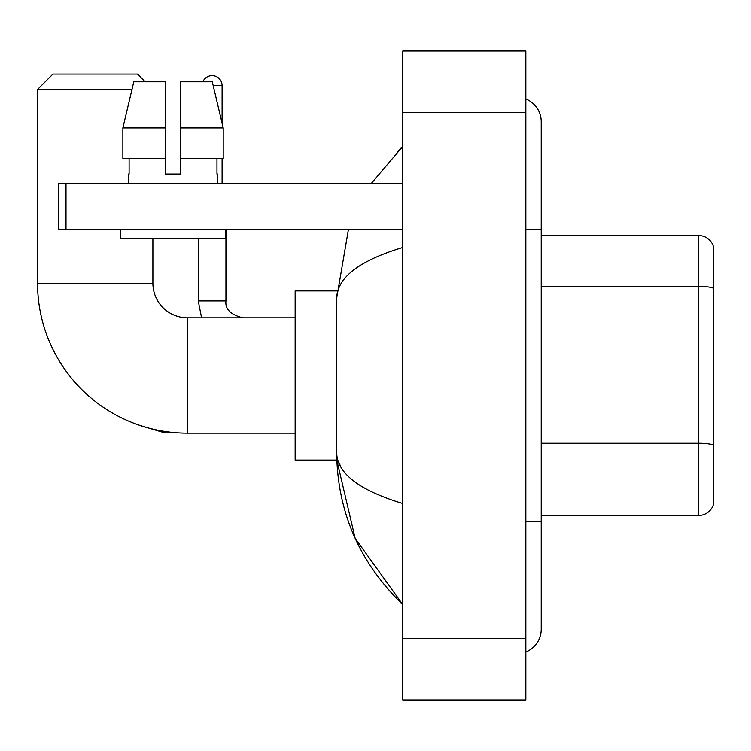 <?xml version="1.0" encoding="UTF-8"?>
<svg xmlns="http://www.w3.org/2000/svg" width="751" height="751" viewBox="0 0 751 751"><rect width="100%" height="100%" fill="white"/><g stroke="black" fill="none" stroke-linecap="round" stroke-linejoin="round"><path stroke-width="1.13" d="M713.45 246.628A15.377 15.377 0 0 0 698.683 235.551A15.377 15.377 0 0 1 713.45 246.628L713.45 504.372A15.377 15.377 0 0 1 698.683 515.449L541.208 515.449M713.45 288.309A15.377 2.666 180 0 0 698.683 286.384L698.683 235.551L541.208 235.551M525.831 521.598L541.208 521.598L541.208 121.746A24.605 24.605 0 0 0 525.831 98.935A24.605 24.605 0 0 1 541.208 121.746A24.605 24.605 0 0 0 525.831 98.935M525.831 652.065A24.605 24.605 0 0 0 541.208 629.254A24.605 24.605 0 0 1 525.831 652.065A24.605 24.605 0 0 0 541.208 629.254A24.605 24.605 0 0 1 525.831 652.065M402.799 247.464C359.297 260.578 337.255 277.523 336.664 298.297L336.664 452.703C337.161 473.402 359.203 490.347 402.799 503.536M402.799 699.998L525.831 699.998L525.831 51.002L402.799 51.002L402.799 699.998M336.664 298.297L348.426 229.402M371.445 183.263L402.799 146.351L371.445 183.263M336.805 290.919L295.143 290.919L295.143 460.081L336.805 460.081L355.139 538.307L402.799 604.649C359.372 562.49 337.33 511.844 336.664 452.703M341.283 467.779L337.762 460.081M180.728 174.035L165.351 174.035L180.728 174.035L165.351 174.035L180.728 174.035L180.728 81.765L212.28 81.765L223.197 127.905L223.197 158.658L180.728 158.658M202.873 81.765A9.998 9.998 0 0 1 222.099 85.605L222.099 123.22L223.197 127.905L180.728 127.905M295.143 433.167L187.497 433.167A149.947 149.947 0 0 1 37.55 283.23L37.55 89.453L52.927 74.077L137.508 74.077L145.206 81.765M187.497 433.167L187.497 317.833A34.602 34.602 0 0 1 152.894 283.23L152.894 238.63M131.969 89.453L37.55 89.453M222.099 158.658L222.099 183.263M66.004 229.402L58.315 229.402L58.315 183.263L66.004 183.263L66.004 229.402L402.799 229.402M402.799 183.263L66.004 183.263M128.44 174.035L129.106 174.035L128.44 174.035L128.44 183.263M217.64 174.035L216.964 174.035L217.64 174.035L217.64 183.263M216.964 158.658L216.964 174.035M165.351 127.905L122.873 127.905L133.8 81.765L165.351 81.765L165.351 174.035M129.106 174.035L129.106 158.658M120.751 229.402L120.751 238.63L225.328 238.63L225.328 229.402M165.351 158.658L122.873 158.658L122.873 127.905L133.8 81.765M223.197 158.658L223.197 127.905L212.28 81.765M713.45 445.174A15.377 2.666 180 0 0 698.683 443.25L698.683 286.384L541.208 286.384M698.683 515.449L698.683 443.25L541.208 443.25M525.831 229.402L541.208 229.402M402.799 638.481L525.831 638.481M402.799 112.519L525.831 112.519M37.55 283.23L152.894 283.23M140.221 425.526L164.732 432.867L140.221 425.526L164.732 432.867L140.221 425.526L164.732 432.867L164.732 431.431M201.587 317.833L198.255 300.916L201.587 317.833L198.255 300.916L201.587 317.833L198.255 300.916L225.91 300.916M213.19 85.605L222.099 85.605M541.208 521.598L541.208 629.254M402.799 146.351L397.448 151.524M402.799 604.649L397.448 599.476M295.143 317.833L187.497 317.833M177.893 432.867L164.732 432.867M242.855 317.833C230.651 314.753 225.009 309.121 225.938 300.916C225.009 309.121 230.651 314.753 242.855 317.833C230.651 314.753 225.009 309.121 225.938 300.916C225.009 309.121 230.651 314.753 242.855 317.833C230.651 314.753 225.009 309.121 225.938 300.916L225.938 229.402M198.255 300.916L198.255 238.63"/></g></svg>
